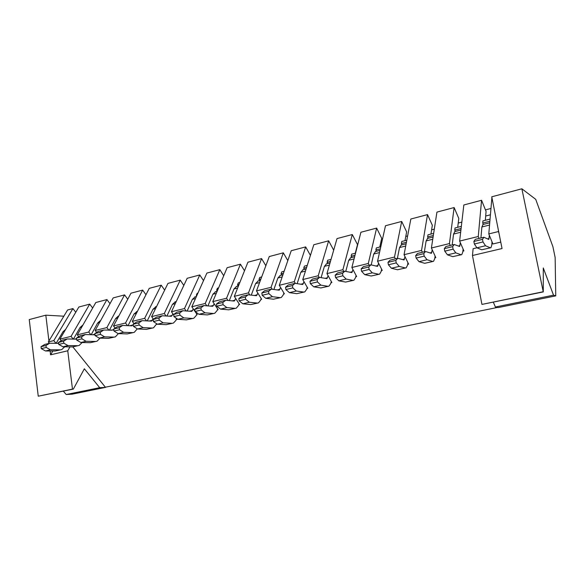 <?xml version="1.0" encoding="UTF-8"?>
<svg xmlns="http://www.w3.org/2000/svg" width="585" height="585" viewBox="0 0 585 585"><rect width="100%" height="100%" fill="white"/><g stroke="black" fill="none" stroke-linecap="round" stroke-linejoin="round"><path stroke-width="0.88" d="M59.904 339.11L71.048 336.382L89.71 304.134L78.858 307.008L59.904 339.11L61.242 340.755M89.71 304.134L92.671 308.002M77.315 334.839L88.744 332.039L106.931 299.571L95.808 302.518L77.315 334.839L78.741 336.638M106.931 299.571L109.995 303.673M95.172 330.459L106.894 327.585L124.576 294.891L113.183 297.911L95.172 330.459L96.693 332.419M124.576 294.891L127.757 299.249M113.497 325.969L125.526 323.015L142.667 290.094L130.981 293.195L113.497 325.969L115.121 328.112M142.667 290.094L145.965 294.73M132.305 321.355L144.656 318.328L161.219 285.18L149.241 288.354L132.305 321.355L134.045 323.71M161.219 285.18L164.648 290.123M151.617 316.617L164.305 313.509L180.253 280.135L167.961 283.396L151.617 316.617L153.475 319.198M180.253 280.135L183.822 285.421M171.449 311.754L184.487 308.558L199.785 274.957L187.171 278.299L171.449 311.754L173.745 315.03M199.785 274.957L203.514 280.624M191.829 306.752L205.233 303.469L219.836 269.641L206.885 273.078L191.829 306.752L197.225 314.679L196.494 314.854M219.836 269.641L223.726 275.747M212.779 301.619L226.563 298.24L240.428 264.186L227.126 267.711L212.779 301.619L218.11 309.684L217.357 309.867M240.428 264.186L244.501 270.775M234.322 296.332L248.493 292.858L261.583 258.585L247.916 262.204L234.322 296.332L239.587 304.551L238.804 304.734M261.583 258.585L265.861 265.722M256.486 290.899L271.067 287.323L283.315 252.822L269.275 256.544L256.486 290.899L261.67 299.271L260.866 299.461M283.315 252.822L287.82 260.596M279.286 285.305L294.306 281.626L305.67 246.899L291.228 250.724L279.286 285.305L284.39 293.838L283.564 294.036M305.67 246.899L310.423 255.404M302.767 279.55L318.233 275.754L328.653 240.808L313.801 244.742L302.767 279.55L307.776 288.244L306.928 288.449M328.653 240.808L333.691 250.175M326.957 273.612L342.89 269.707L352.294 234.541L337.018 238.585L326.957 273.612L331.863 282.482L330.993 282.694M352.294 234.541L357.501 244.603L355.278 253.246M351.87 267.506L368.301 263.477L376.638 228.091L360.908 232.26L351.87 267.506L356.674 276.551L355.775 276.764M376.638 228.091L381.72 238.351L379.76 247.045M380.703 242.855L381.727 242.592M377.566 261.202L394.502 257.049L401.698 221.444L385.5 225.737L377.566 261.202L382.246 270.438L381.325 270.658M401.698 221.444L406.648 231.916L404.974 240.654M405.778 236.442L407.613 235.974M404.059 254.702L421.536 250.417L427.518 214.6L410.831 219.024L404.059 254.702L408.622 264.127L407.665 264.361M427.518 214.6L432.33 225.283L430.948 234.073M431.613 229.839L434.304 229.152M431.401 247.996L449.448 243.572L454.128 207.551L436.929 212.106L431.401 247.996L435.825 257.627L434.838 257.861M454.128 207.551L458.794 218.454L457.719 227.294M458.238 223.039L461.836 222.117M459.634 241.071L478.267 236.501L481.565 200.282L463.832 204.977L459.634 241.071L463.905 250.906L462.889 251.155M481.565 200.282L486.069 211.412L485.331 220.296M485.682 216.019L490.252 214.849M491.897 197.54L488.789 233.92L492.906 243.974L500.76 242.095M49.447 343.293L48.336 341.947L53.791 340.609L72.906 308.587L67.589 309.991L63.853 316.192L45.82 315.176L29.25 319.578L38.244 396.199L72.474 389.12L67.75 350.781L69.988 346.876M72.906 308.587L75.765 312.244M498.369 231.572L498.442 230.446L498.954 233.035L498.369 231.572L488.789 233.92M48.336 341.947L63.853 316.192M478.267 236.501L479.078 238.431M449.448 243.572L450.282 245.459M421.536 250.417L422.407 252.267M394.502 257.049L395.394 258.855M368.301 263.477L369.215 265.246M342.89 269.707L343.819 271.44M318.233 275.754L319.191 277.458M294.306 281.626L295.345 283.403M271.067 287.323L272.266 289.297M248.493 292.858L249.832 294.994M226.563 298.24L228.026 300.5M205.233 303.469L206.812 305.838M184.487 308.558L186.176 311.008M175.69 317.801L176.904 319.542L176.195 319.71M164.305 313.509L166.089 316.032M156.802 323.819L157.124 324.265L156.429 324.434M144.656 318.328L146.535 320.902M125.526 323.015L127.486 325.64M106.894 327.585L108.934 330.247M88.744 332.039L90.85 334.73M71.048 336.382L73.22 339.088M497.55 307.432L105.366 387.204L72.803 346.854M543.275 291.908L521.871 188.801L535.721 199.339L552.898 246.68L555.143 257.488L555.75 295.871L553.527 295.169L543.282 267.959L543.275 291.908L481.945 304.412L472.468 255.506L473.126 248.705L476.921 247.799M53.791 340.609L56.021 343.336M489.762 221.269L482.735 223.046L482.917 220.911L489.923 219.134M482.735 223.046L483.29 224.413M461.097 228.501L454.764 230.095L455.028 227.974L461.346 226.373M454.764 230.095L455.349 231.433M433.331 235.499L427.657 236.932L428.001 234.819L433.653 233.393M427.657 236.932L428.264 238.241M406.414 242.285L401.376 243.557L401.785 241.466L406.816 240.186M401.376 243.557L401.997 244.844M380.323 248.866L375.87 249.985L376.352 247.908L380.791 246.782M375.87 249.985L376.506 251.25M355.015 255.25L351.117 256.23L351.658 254.161L355.548 253.173M351.117 256.23L351.768 257.466M330.452 261.444L327.081 262.292L327.68 260.237L331.044 259.382M327.081 262.292L327.746 263.506M306.598 267.455L303.732 268.179L304.383 266.138L307.249 265.414M303.732 268.179L304.405 269.371M283.433 273.297L281.034 273.904L281.743 271.871L284.135 271.264M281.034 273.904L281.721 275.067M260.925 278.972L258.972 279.469L259.725 277.451L261.678 276.954M258.972 279.469L259.674 280.61M239.038 284.493L237.51 284.88L238.307 282.877L239.835 282.489M237.51 284.88L238.219 286.006M217.759 289.86L216.625 290.145L217.474 288.156L218.6 287.871M216.625 290.145L217.24 291.081M197.05 295.081L196.297 295.271L197.182 293.29L197.935 293.1M196.297 295.271L196.699 295.864M176.897 300.163L177.818 298.196M157.277 305.107L158.235 303.162M99.713 387.687L66.2 394.524L72.16 394.166L105.512 387.387L99.713 387.687L84.35 368.784L73.374 389.069L38.244 396.199M73.374 389.069L72.474 389.12M66.2 394.524L63.334 391.138M50.127 350.993L50.588 354.817L67.75 350.781M49.162 342.949L49.213 343.351M45.82 315.176L48.928 340.975M50.588 354.817L52.847 351M542.924 291.798L481.945 304.412M553.527 295.169L495.407 307.015L493.352 302.226M555.75 295.871L498.237 307.564L495.407 307.015M485.448 209.891L490.735 208.523M521.871 188.801L491.751 196.801L498.442 230.446M498.954 233.035L502.04 248.545L472.468 255.506M483.034 224.479L481.879 226.965L489.469 225.071M480.921 237.978L481.879 226.965M481.755 249.758L490.932 247.718L481.755 249.758L476.936 247.813L474.362 244.018L473.865 241.466L475.291 239.353L483.861 237.261L488.789 239.419L489.353 235.287M473.865 241.466L482.501 239.367L483.861 237.261M474.362 244.018L483.005 241.934L482.501 239.367M476.936 247.813L485.528 245.758L483.005 241.934M490.208 247.755L485.528 245.758M490.932 247.718L491.795 245.1L492.029 241.824M454.918 231.543L453.565 234.051L460.658 232.274M452.183 244.998L453.565 234.051M452.768 256.639L461.762 254.643L452.768 256.639L447.496 254.855L444.761 251.17L444.286 248.654L445.916 246.526L454.209 244.501L459.627 246.482L460.336 242.695M444.286 248.654L452.636 246.629L454.209 244.501M444.761 251.17L453.119 249.151L452.636 246.629M447.496 254.855L455.81 252.866L453.119 249.151M460.951 254.694L455.81 252.866M461.762 254.643L462.793 252.018L463.115 249.086M427.664 238.395L426.129 240.91L432.754 239.25M424.359 251.784L426.129 240.91M424.703 263.301L433.514 261.341L424.703 263.301L419.014 261.663L416.125 258.087L415.672 255.616L417.5 253.459L425.522 251.499L431.386 253.327L432.227 249.788M415.672 255.616L423.752 253.649L425.522 251.499M416.125 258.087L424.213 256.135L423.752 253.649M419.014 261.663L427.057 259.74L424.213 256.135M432.629 261.422L427.057 259.74M433.514 261.341L434.714 258.724L435.108 256.055M401.244 245.035L399.533 247.565L405.712 246.014M397.391 258.365L399.533 247.565M397.522 269.758L406.158 267.835L397.522 269.758L391.431 268.259L388.411 264.786L387.972 262.343L389.983 260.179L397.756 258.277L404.038 259.945L404.988 256.625M387.972 262.343L395.796 260.442L397.756 258.277M388.411 264.786L396.242 262.892L395.796 260.442M391.431 268.259L399.226 266.394L396.242 262.892M405.2 267.93L399.226 266.394M406.158 267.835L407.511 265.217L407.957 262.76M375.607 251.477L373.742 254.014L379.497 252.574M371.212 264.932L373.742 254.014M371.175 276.01L379.643 274.124L371.175 276.01L364.726 274.643L361.574 271.272L361.157 268.866L363.329 266.68L370.861 264.844L377.537 266.365L378.583 263.213M361.157 268.866L368.733 267.023L370.861 264.844M361.574 271.272L369.157 269.436L368.733 267.023M364.726 274.643L372.272 272.837L369.157 269.436M378.619 274.241L372.272 272.837M379.643 274.124L381.142 271.506L381.632 269.224M350.737 257.729L348.711 260.274L354.071 258.928M345.779 271.411L348.711 260.274M345.633 282.072L353.94 280.23L345.633 282.072L338.839 280.837L335.571 277.553L335.168 275.184L337.501 272.983L344.799 271.206L351.841 272.588L352.974 269.575M335.168 275.184L342.51 273.4L344.799 271.206M335.571 277.553L342.912 275.776L342.51 273.4M338.839 280.837L346.152 279.082L342.912 275.776M352.85 280.361L346.152 279.082M353.94 280.23L355.57 277.612L356.097 275.462M326.584 263.798L324.419 266.343L329.399 265.1M321.099 277.656L324.419 266.343M320.858 287.952L329.004 286.145L320.858 287.952L313.743 286.833L310.357 283.645L309.977 281.305L312.456 279.096L319.534 277.37L326.92 278.628L328.127 275.732M309.977 281.305L317.092 279.579L319.534 277.37M310.357 283.645L317.487 281.919L317.092 279.579M313.743 286.833L320.836 285.136L317.487 281.919M327.856 286.292L320.836 285.136M329.004 286.145L330.759 283.535L331.322 281.509M303.118 269.692L300.829 272.244L305.45 271.089M297.136 283.688L300.829 272.244M296.807 293.663L304.807 291.886L296.807 293.663L289.399 292.654L285.911 289.546L285.546 287.242L288.164 285.027L295.03 283.352L302.73 284.486L304.003 281.692M285.546 287.242L292.449 285.568L295.03 283.352M285.911 289.546L292.822 287.878L292.449 285.568M289.399 292.654L296.281 291.008L292.822 287.878M303.608 292.047L296.281 291.008M304.807 291.886L306.672 289.283L307.264 287.359M280.325 275.425L277.912 277.977L282.189 276.91M273.868 289.517L277.912 277.977M273.458 299.206L281.312 297.465L273.458 299.206L265.773 298.306L262.19 295.279L261.839 293.005L264.588 290.782L271.25 289.158L279.25 290.175L280.581 287.469M261.839 293.005L268.537 291.381L271.25 289.158M262.19 295.279L268.895 293.655L268.537 291.381M265.773 298.306L272.449 296.705L268.895 293.655M280.061 297.641L272.449 296.705M281.312 297.465L283.286 294.862L283.908 293.026M258.161 280.99L255.63 283.549L259.586 282.562M251.257 295.162L255.63 283.549M250.775 304.588L258.49 302.876L250.775 304.588L242.833 303.79L239.17 300.844L238.826 298.599L241.693 296.368L248.172 294.789L256.442 295.696L257.831 293.078M238.826 298.599L245.327 297.019L248.172 294.789M239.17 300.844L245.678 299.271L245.327 297.019M242.833 303.79L249.32 302.24L245.678 299.271M257.188 303.067L249.32 302.24M258.49 302.876L260.574 300.28L261.21 298.525M236.611 286.409L233.971 288.968L237.62 288.054M229.276 300.631L233.971 288.968M228.735 309.823L236.311 308.141L228.735 309.823L220.56 309.114L216.808 306.24L216.479 304.032L219.463 301.794L225.751 300.259L234.278 301.063L235.718 298.511M216.479 304.032L222.797 302.496L225.751 300.259M216.808 306.24L223.126 304.719L222.797 302.496M220.56 309.114L226.856 307.608L223.126 304.719M234.973 308.346L226.856 307.608M236.311 308.141L238.49 305.553L239.148 303.864M215.646 291.681L212.903 294.233L216.26 293.399M207.909 305.933L212.903 294.233M207.309 314.905L214.754 313.26L207.309 314.905L198.907 314.291L195.083 311.491L194.761 309.311L197.854 307.074L203.96 305.582L212.728 306.284L214.22 303.798M194.761 309.311L200.904 307.82L203.96 305.582M195.083 311.491L201.225 310.006L200.904 307.82M198.907 314.291L205.028 312.829L201.225 310.006M213.371 313.472L205.028 312.829M214.754 313.26L217.02 310.672L217.693 309.048M195.236 296.807L192.399 299.366L195.478 298.591M187.12 311.081L192.399 299.366M186.469 319.856L193.789 318.233L186.469 319.856L177.862 319.322L173.964 316.595L173.665 314.445L176.845 312.2L182.791 310.745L191.778 311.359L193.313 308.931M173.665 314.445L179.632 312.99L182.791 310.745M173.964 316.595L179.939 315.147L179.632 312.99M177.862 319.322L183.814 317.904L179.939 315.147M192.37 318.459L183.814 317.904M193.789 318.233L196.143 315.659L196.831 314.094M175.368 301.801L172.443 304.354L175.259 303.652M166.893 316.083L172.443 304.354M166.198 324.668L173.394 323.074L166.198 324.668L157.394 324.222L153.438 321.553L153.138 319.432L156.422 317.18L162.199 315.776L171.39 316.295L172.97 313.918M153.138 319.432L158.945 318.021L162.199 315.776M153.438 321.553L159.244 320.149L158.945 318.021M157.394 324.222L163.186 322.832L159.244 320.149M171.931 323.308L163.186 322.832M173.394 323.074L175.829 320.507L176.524 318.993M156.019 306.664L153.007 309.216L155.573 308.573M147.208 320.938L153.007 309.216M146.469 329.355L153.541 327.783L146.469 329.355L137.482 328.982L133.468 326.379L133.183 324.28L136.546 322.035L142.17 320.66L151.552 321.099L153.168 318.774M133.183 324.28L138.828 322.913L142.17 320.66M133.468 326.379L139.113 325.011L138.828 322.913M137.482 328.982L143.12 327.637L139.113 325.011M152.049 328.024L143.12 327.637M153.541 327.783L156.743 323.783M137.168 311.403L134.075 313.948L136.4 313.37M128.035 325.669L134.075 313.948M127.259 333.911L134.214 332.368L127.259 333.911L118.104 333.611L114.031 331.073L113.761 329.004L117.205 326.752L122.674 325.421L131.786 325.838L133.248 324.748M133.643 323.973L133.885 323.498M113.761 329.004L119.252 327.666L122.674 325.421M114.031 331.073L119.53 329.743L119.252 327.666M118.104 333.611L123.589 332.302L119.53 329.743M132.693 332.624L123.589 332.302M134.214 332.368L137.285 328.85M118.28 316.149L115.625 318.562L117.724 318.035M109.358 330.262L115.625 318.562M108.547 338.357L115.391 336.836L108.547 338.357L99.238 338.123L95.114 335.644L94.85 333.596L98.368 331.351L103.699 330.05L113.899 330.072M94.85 333.596L100.203 332.302L103.699 330.05M95.114 335.644L100.466 334.349L100.203 332.302M99.238 338.123L104.583 336.85L100.466 334.349M113.841 337.099L104.583 336.85M115.391 336.836L118.389 333.625M100.357 320.653L97.644 323.059L99.53 322.591M91.165 334.737L97.644 323.059M90.317 342.678L97.051 341.187L90.317 342.678L80.869 342.517L76.693 340.09L76.445 338.071L80.028 335.827L85.22 334.561L94.909 334.817M76.445 338.071L81.651 336.806L85.22 334.561M76.693 340.09L81.907 338.832L81.651 336.806M80.869 342.517L86.068 341.274L81.907 338.832M95.479 341.457L86.068 341.274M97.051 341.187L100.035 338.145M82.88 325.041L80.108 327.446L81.783 327.03M73.425 339.095L80.108 327.446M72.547 346.898L79.18 345.428L72.547 346.898L62.968 346.795L58.749 344.426L58.507 342.437L62.156 340.192L67.216 338.956L76.576 339.161M58.507 342.437L63.582 341.201L67.216 338.956M58.749 344.426L63.831 343.198L63.582 341.201M62.968 346.795L68.035 345.589L63.831 343.198M77.578 345.706L68.035 345.589M79.18 345.428L82.149 342.539M65.644 329.392L63.012 331.724L64.489 331.351M56.131 343.336L63.012 331.724M55.224 351.015L61.761 349.567L55.224 351.015L45.52 350.971L41.264 348.653L41.03 346.686L44.738 344.441L49.674 343.234L58.624 343.373M41.03 346.686L45.981 345.479L49.674 343.234M41.264 348.653L46.215 347.453L45.981 345.479M45.52 350.971L50.456 349.786L46.215 347.453M60.131 349.845L50.456 349.786M61.761 349.567L64.708 346.817M487.524 238.936L489.104 238.548M458.23 246.044L460 245.612M429.88 252.925L431.825 252.449M402.422 259.586L404.528 259.075M375.811 266.043L378.078 265.495M350.02 272.296L352.426 271.718M325.011 278.365L327.549 277.751M300.741 284.259L303.403 283.608M277.18 289.977L279.959 289.297M254.292 295.527L257.181 294.825M232.062 300.924L235.053 300.193M210.454 306.167L213.54 305.414M189.445 311.264L192.619 310.496M169.006 316.222L172.261 315.432M149.116 321.048L152.451 320.236M129.753 325.743L133.161 324.924M110.901 330.32L113.841 329.611M92.532 334.781L94.931 334.196M74.639 339.117L76.518 338.664M57.191 343.351L58.58 343.015M482.8 224.538L489.645 222.819M454.655 231.609L460.914 230.037M427.372 238.468L433.09 237.027M400.93 245.115L406.129 243.806M375.27 251.557L379.987 250.373M350.378 257.817L354.627 256.749M326.203 263.893L330.02 262.936M302.73 269.795L306.13 268.939M279.915 275.528L282.928 274.767M257.736 281.1L260.383 280.434M236.172 286.518L238.461 285.941M215.192 291.791L217.145 291.301M194.768 296.924L196.414 296.515M174.886 301.918L176.231 301.582M155.53 306.789L156.583 306.518M136.663 311.527L137.446 311.33"/></g></svg>
